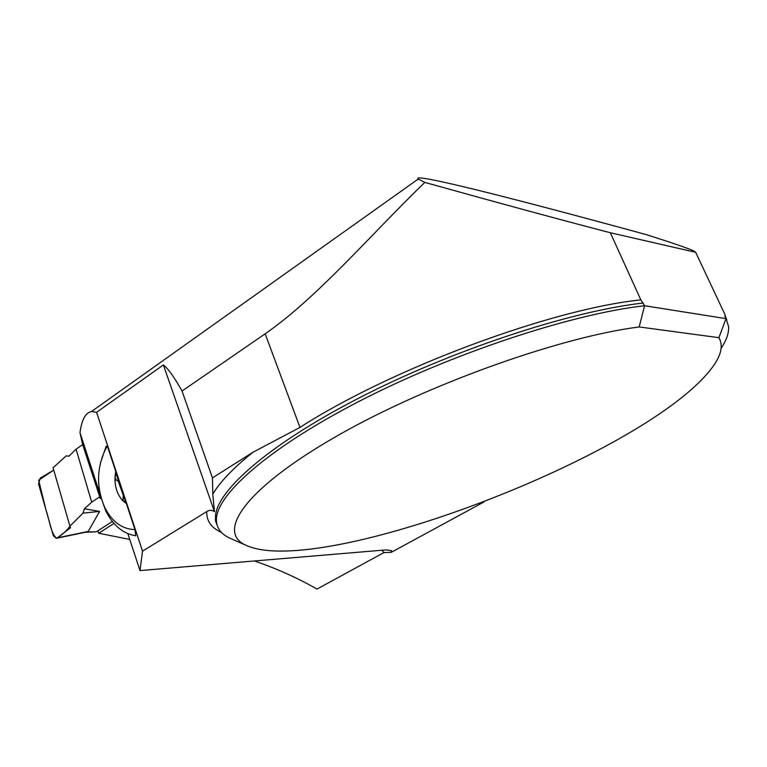 <?xml version="1.0" encoding="UTF-8"?>
<svg xmlns="http://www.w3.org/2000/svg" width="767" height="767" viewBox="0 0 767 767"><rect width="100%" height="100%" fill="white"/><g stroke="black" fill="none" stroke-linecap="round" stroke-linejoin="round"><path stroke-width="1.15" d="M299.964 427.42L265.161 333.808C317.759 297.414 373.193 232.046 424.851 182.402C498.253 202.891 560.083 219.669 610.35 232.746L640.828 299.868C550.888 309.082 390.365 369.052 299.964 427.42L253.014 452.223L212.449 477.879L182.038 391.017C174.157 377 167.935 368.313 163.39 364.948L96.584 412.32L142.528 551.176L206.726 511.599C209.295 509.902 211.874 509.921 214.463 511.666L163.39 364.948M424.851 182.402L418.216 179.056C410.796 172.345 508.109 196.879 646.054 234.558C671.662 242.65 687.587 248.115 693.819 250.962L695.669 252.305L724.508 313.588L726.704 319.829M640.828 299.868L644.548 305.736C570.667 314.077 450.459 354.009 358.179 401.85C265.66 449.73 214.252 496.815 216.447 521.186C217.051 528.636 221.49 534.283 229.745 538.108L231.509 538.885M721.153 348.314C726.483 340.251 728.966 333.022 728.602 326.637L724.508 313.588M245.939 545.251C216.553 532.346 243.388 490.449 332.332 438.666C420.805 386.923 557.868 337.231 639.189 326.953L718.9 337.672C723.559 345.687 721.124 355.917 711.594 368.361C644.951 455.78 319.388 579.449 245.939 545.251L229.745 538.108M639.189 326.953L644.548 305.736L726.004 318.631L718.9 337.672M212.449 477.879L212.795 494.149L214.463 511.666M610.35 232.746L695.669 252.305M101.177 498.032L100.314 498.598L82.702 444.764L79.989 432.674C81.686 419.741 85.53 412.684 91.513 411.505L96.584 412.32M265.161 333.808L182.038 391.017M100.314 498.598L98.138 488.32L79.989 432.674M127.849 533.669L139.997 570.59L142.528 551.176M139.997 570.59L386.031 549.891L391.592 550.687L391.16 552.374L483.881 502.011M254.289 560.974C276.398 568.433 297.299 577.8 316.972 589.075L383.999 552.547L391.16 552.374M129.748 539.45L98.713 533.228L97.975 530.745M98.713 533.228L113.986 523.43M100.458 462.76L106.153 446.279L107.342 446.02L115.759 471.465L115.021 476.815C114.638 486.777 117.284 494.792 122.96 500.861L126.363 503.536L125.615 501.608L122.96 500.861L123.266 495.271L118.31 481.34L115.759 471.465M123.266 495.271L125.481 501.628M126.363 503.536L134.982 529.585L135.74 535.797C122.893 533.679 112.845 525.232 105.568 510.458L100.928 497.141M134.982 529.585C122.058 529.268 111.915 521.752 104.552 507.016C96.431 487.793 96.613 468.81 105.079 450.056L107.342 446.02M116.459 473.929L115.021 476.815L115.146 478.109L116.172 479.998L118.31 481.34M85.242 532.298L96.306 531.819L112.365 521.493M99.729 496.815L91.695 502.126L84.418 508.78L99.595 511.426L88.234 531.435L85.846 532.173M91.695 502.126L76.058 449.174L68.982 456.144L66.211 455.886L53.057 467.755L69.931 526.162L82.961 513.142L84.418 508.78M76.058 449.174L82.663 444.582M99.595 511.426L82.961 513.142M88.234 531.435L57.285 537.868L70.516 527.811L69.931 526.162M57.285 537.868L56.25 538.319L53.316 535.721L38.571 483.939L40.229 478.109L53.738 470.104L38.676 480.247L46.164 510.601C49.51 519.93 50.641 533.046 56.557 538.252C62.117 534.935 66.604 530.869 70.018 526.076M643.312 303.013C569.421 311.239 449.27 351.113 357.086 398.993C264.644 446.931 213.322 494.14 215.565 518.645L216.994 524.647M726.387 319.264L724.834 316.148M221.442 532.413C211.376 527.917 206.467 520.975 206.726 511.599M212.795 494.149C219.861 482.04 233.273 468.062 253.014 452.223M383.999 552.547L381.784 550.246M96.306 531.819L86.978 531.924M217.119 525.088C215.604 521.589 215.086 519.441 215.565 518.645L216.447 521.186M418.216 179.056L91.513 411.505M104.552 507.016L105.568 510.458M105.079 450.056L106.153 446.298M56.48 538.271L86.24 532.087"/></g></svg>
